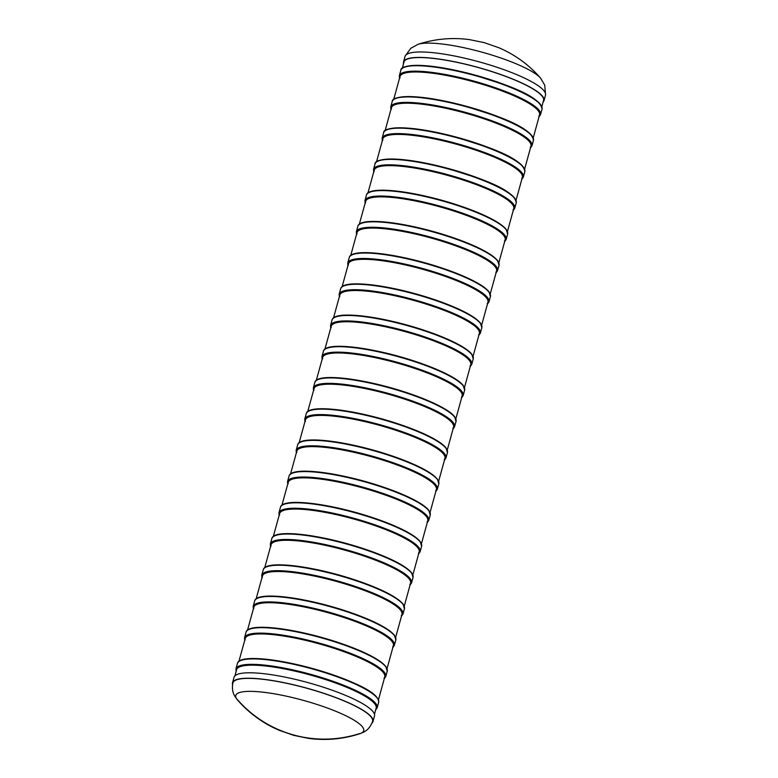 <?xml version="1.0" encoding="UTF-8"?>
<svg xmlns="http://www.w3.org/2000/svg" width="778" height="778" viewBox="0 0 778 778"><rect width="100%" height="100%" fill="white"/><g stroke="black" fill="none" stroke-linecap="round" stroke-linejoin="round"><path stroke-width="1.17" d="M234.927 675.849L236.629 669.683A72.364 14.451 15.4 0 1 310.228 674.973A72.364 14.451 15.4 0 1 376.163 708.116L374.461 714.282M401.254 615.729A72.364 14.451 -164.6 0 0 401.963 614.455A72.364 14.451 -164.6 0 0 336.028 581.312A72.364 14.451 -164.6 0 0 262.419 576.021A72.364 14.451 -164.6 0 0 262.381 577.48M392.657 646.946A72.364 14.451 -164.6 0 0 393.357 645.682A72.364 14.451 -164.6 0 0 327.431 612.529A72.364 14.451 -164.6 0 0 253.823 607.248A72.364 14.451 -164.6 0 0 253.784 608.697M444.248 459.623A72.364 14.451 -164.6 0 0 444.958 458.359A72.364 14.451 -164.6 0 0 379.022 425.206A72.364 14.451 -164.6 0 0 305.423 419.925A72.364 14.451 -164.6 0 0 305.384 421.375M487.242 303.527A72.364 14.451 -164.6 0 0 487.952 302.253A72.364 14.451 -164.6 0 0 422.026 269.11A72.364 14.451 -164.6 0 0 348.418 263.82A72.364 14.451 -164.6 0 0 348.379 265.269M470.048 365.961A72.364 14.451 -164.6 0 0 470.758 364.697A72.364 14.451 -164.6 0 0 404.823 331.545A72.364 14.451 -164.6 0 0 331.224 326.264A72.364 14.451 -164.6 0 0 331.175 327.713M461.451 397.188A72.364 14.451 -164.6 0 0 462.151 395.914A72.364 14.451 -164.6 0 0 396.226 362.772A72.364 14.451 -164.6 0 0 322.617 357.481A72.364 14.451 -164.6 0 0 322.578 358.93M452.845 428.406A72.364 14.451 -164.6 0 0 453.555 427.141A72.364 14.451 -164.6 0 0 387.629 393.989A72.364 14.451 -164.6 0 0 314.02 388.699A72.364 14.451 -164.6 0 0 313.981 390.157M478.645 334.744A72.364 14.451 -164.6 0 0 479.355 333.48A72.364 14.451 -164.6 0 0 413.429 300.327A72.364 14.451 -164.6 0 0 339.821 295.037A72.364 14.451 -164.6 0 0 339.782 296.496M495.849 272.3A72.364 14.451 -164.6 0 0 496.559 271.036A72.364 14.451 -164.6 0 0 430.623 237.883A72.364 14.451 -164.6 0 0 357.014 232.603A72.364 14.451 -164.6 0 0 356.976 234.052M504.445 241.083A72.364 14.451 -164.6 0 0 505.155 239.819A72.364 14.451 -164.6 0 0 439.22 206.666A72.364 14.451 -164.6 0 0 365.621 201.376A72.364 14.451 -164.6 0 0 365.572 202.834M409.85 584.511A72.364 14.451 -164.6 0 0 410.56 583.237A72.364 14.451 -164.6 0 0 344.625 550.085A72.364 14.451 -164.6 0 0 271.026 544.804A72.364 14.451 -164.6 0 0 270.977 546.253M521.649 178.639A72.364 14.451 -164.6 0 0 522.349 177.374A72.364 14.451 -164.6 0 0 463.882 146.361A72.364 14.451 -164.6 0 0 385.236 136.413A72.364 14.451 -164.6 0 0 382.815 138.941A72.364 14.451 -164.6 0 0 382.776 140.39M513.042 209.866A72.364 14.451 -164.6 0 0 513.752 208.592A72.364 14.451 -164.6 0 0 455.286 177.588A72.364 14.451 -164.6 0 0 376.64 167.63A72.364 14.451 -164.6 0 0 374.218 170.158A72.364 14.451 -164.6 0 0 374.179 171.607M530.246 147.421A72.364 14.451 -164.6 0 0 530.956 146.157A72.364 14.451 -164.6 0 0 472.479 115.144A72.364 14.451 -164.6 0 0 393.843 105.186A72.364 14.451 -164.6 0 0 391.422 107.714A72.364 14.451 -164.6 0 0 391.373 109.173M538.843 116.204A72.364 14.451 -164.6 0 0 539.553 114.93A72.364 14.451 -164.6 0 0 481.086 83.927A72.364 14.451 -164.6 0 0 402.44 73.968A72.364 14.451 -164.6 0 0 400.018 76.497A72.364 14.451 -164.6 0 0 399.98 77.946M435.651 490.85A72.364 14.451 -164.6 0 0 436.361 489.576A72.364 14.451 -164.6 0 0 370.425 456.433A72.364 14.451 -164.6 0 0 296.826 451.143A72.364 14.451 -164.6 0 0 296.778 452.592M427.054 522.067A72.364 14.451 -164.6 0 0 427.754 520.793A72.364 14.451 -164.6 0 0 361.828 487.65A72.364 14.451 -164.6 0 0 288.22 482.36A72.364 14.451 -164.6 0 0 288.181 483.819M418.447 553.284A72.364 14.451 -164.6 0 0 419.157 552.02A72.364 14.451 -164.6 0 0 353.231 518.868A72.364 14.451 -164.6 0 0 279.623 513.587A72.364 14.451 -164.6 0 0 279.584 515.036M237.446 699.918C249.028 713.163 262.896 723.277 279.049 730.241L293.783 735.375L308.633 738.4C326.099 740.705 343.215 739.129 359.981 733.673A66.354 13.255 15.4 0 0 361.478 733.061A66.354 13.255 15.4 0 0 316.802 704.391A66.354 13.255 15.4 0 0 237.971 693.179A66.354 13.255 15.4 0 0 237.446 699.918L234.596 695.853C234.275 695.114 231.338 691.107 232.904 682.919A72.442 14.461 15.4 0 1 306.59 688.18A72.442 14.461 15.4 0 1 372.584 721.391C369.346 730.046 364.065 731.806 363.336 732.283L359.981 733.673A66.354 13.255 15.4 0 1 357.131 734.344M232.554 684.591A72.86 14.549 15.4 0 1 232.505 682.783A72.86 14.549 15.4 0 1 306.61 688.102A72.86 14.549 15.4 0 1 372.993 721.478A72.86 14.549 15.4 0 1 372.03 723.015M232.505 682.783L234.013 677.337A72.86 14.549 15.4 0 1 308.117 682.656A72.86 14.549 15.4 0 1 374.49 716.032L372.993 721.478M384.05 678.173A72.364 14.451 -164.6 0 0 384.76 676.899A72.364 14.451 -164.6 0 0 318.834 643.746A72.364 14.451 -164.6 0 0 245.226 638.466A72.364 14.451 -164.6 0 0 245.187 639.915M543.073 102.151A72.86 14.549 -164.6 0 0 543.987 100.663L545.495 95.217A72.86 14.549 -164.6 0 0 479.112 61.841A72.86 14.549 -164.6 0 0 405.007 56.522L403.51 61.968A72.86 14.549 -164.6 0 0 403.539 63.718M543.987 100.663A72.86 14.549 -164.6 0 0 477.614 67.287A72.86 14.549 -164.6 0 0 403.51 61.968M543.336 101.208A72.451 14.471 -164.6 0 0 543.598 100.557A72.451 14.471 -164.6 0 0 477.595 67.365A72.451 14.471 -164.6 0 0 403.899 62.075A72.451 14.471 -164.6 0 0 403.792 62.775M236.133 671.482L235.938 668.915A73.229 14.626 15.4 0 1 325.389 678.727A73.229 14.626 15.4 0 1 377.145 707.805L378.643 702.359C379.119 692.994 356.528 682.938 326.925 672.814A72.655 14.51 15.4 0 1 377.738 698.741M235.938 668.915L237.446 663.469A73.229 14.626 15.4 0 1 326.896 673.291A73.229 14.626 15.4 0 1 378.643 702.359M236.279 670.928A72.655 14.51 15.4 0 1 325.097 679.35A72.655 14.51 15.4 0 1 375.823 709.361M240.071 660.823A72.655 14.51 15.4 0 1 326.896 672.824C285.487 659.345 239.138 653.588 237.446 663.469M263.236 569.807C264.938 559.927 311.278 565.684 352.716 579.153C379.46 587.993 396.235 596.288 403.033 604.02L404.443 608.697A73.229 14.626 -164.6 0 0 352.687 579.629A73.229 14.626 -164.6 0 0 263.236 569.807L261.739 575.253L261.933 577.821M404.443 608.697L402.946 614.143A73.229 14.626 -164.6 0 0 351.189 585.075A73.229 14.626 -164.6 0 0 261.739 575.253M403.539 605.08A72.655 14.51 -164.6 0 0 352.697 579.163A72.655 14.51 -164.6 0 0 265.872 567.162M401.613 615.699A72.655 14.51 -164.6 0 0 350.897 585.688A72.655 14.51 -164.6 0 0 262.079 577.266M254.639 601.024C256.341 591.144 302.681 596.911 344.119 610.38C370.863 619.22 387.629 627.506 394.427 635.237L395.846 639.924A73.229 14.626 -164.6 0 0 344.09 610.847A73.229 14.626 -164.6 0 0 254.639 601.024L253.142 606.47L253.327 609.038M395.846 639.924L394.339 645.361A73.229 14.626 -164.6 0 0 342.592 616.293A73.229 14.626 -164.6 0 0 253.142 606.47M394.942 636.297A72.655 14.51 -164.6 0 0 344.09 610.38A72.655 14.51 -164.6 0 0 257.265 598.379M393.016 646.926A72.655 14.51 -164.6 0 0 342.291 616.915A72.655 14.51 -164.6 0 0 253.482 608.493M446.533 448.984A72.655 14.51 -164.6 0 0 395.691 423.057C413.351 428.795 427.093 434.639 436.935 440.572C441.262 443.217 444.296 445.668 446.027 447.914L447.438 452.601A73.229 14.626 -164.6 0 0 395.691 423.524A73.229 14.626 -164.6 0 0 306.24 413.702L304.743 419.148L304.927 421.715M447.438 452.601L445.94 458.038A73.229 14.626 -164.6 0 0 394.193 428.97A73.229 14.626 -164.6 0 0 304.743 419.148M306.24 413.702C307.942 403.821 354.282 409.588 395.72 423.057A72.655 14.51 -164.6 0 0 308.866 411.056M444.617 459.604A72.655 14.51 -164.6 0 0 393.892 429.592A72.655 14.51 -164.6 0 0 305.083 421.17M489.537 292.878A72.655 14.51 -164.6 0 0 438.685 266.951C456.355 272.699 470.087 278.534 479.938 284.466C484.266 287.121 487.291 289.572 489.022 291.818L490.441 296.496A73.229 14.626 -164.6 0 0 438.685 267.428A73.229 14.626 -164.6 0 0 349.234 257.606L347.737 263.052L347.922 265.609M490.441 296.496L488.934 301.942A73.229 14.626 -164.6 0 0 437.187 272.864A73.229 14.626 -164.6 0 0 347.737 263.052M349.234 257.606C350.936 247.715 397.276 253.482 438.714 266.951A72.655 14.51 -164.6 0 0 351.86 254.96M487.611 303.498A72.655 14.51 -164.6 0 0 436.886 273.486A72.655 14.51 -164.6 0 0 348.077 265.065M332.041 320.04C333.733 310.159 380.082 315.926 421.52 329.395C439.152 335.143 452.893 340.978 462.735 346.91C467.063 349.555 470.097 352.006 471.828 354.253L473.238 358.94A73.229 14.626 -164.6 0 0 421.491 329.862A73.229 14.626 -164.6 0 0 332.041 320.04L330.533 325.486L330.728 328.053M473.238 358.94L471.74 364.376A73.229 14.626 -164.6 0 0 419.984 335.308A73.229 14.626 -164.6 0 0 330.533 325.486M472.334 355.322A72.655 14.51 -164.6 0 0 421.491 329.395A72.655 14.51 -164.6 0 0 334.666 317.395M470.408 365.942A72.655 14.51 -164.6 0 0 419.692 335.931A72.655 14.51 -164.6 0 0 330.874 327.509M323.434 351.267C325.136 341.377 371.476 347.144 412.914 360.613C430.555 366.36 444.296 372.195 454.138 378.127C458.466 380.782 461.49 383.233 463.231 385.48L464.641 390.157A73.229 14.626 -164.6 0 0 412.885 361.089A73.229 14.626 -164.6 0 0 323.434 351.267L321.936 356.703L322.131 359.271M464.641 390.157L463.143 395.603A73.229 14.626 -164.6 0 0 411.387 366.526A73.229 14.626 -164.6 0 0 321.936 356.703M463.737 386.54A72.655 14.51 -164.6 0 0 412.885 360.613A72.655 14.51 -164.6 0 0 326.07 348.622M461.811 397.159A72.655 14.51 -164.6 0 0 411.085 367.148A72.655 14.51 -164.6 0 0 322.277 358.726M314.837 382.484C316.539 372.604 362.879 378.361 404.317 391.83C421.958 397.577 435.69 403.422 445.531 409.354C449.869 412 452.893 414.45 454.624 416.697L456.034 421.375A73.229 14.626 -164.6 0 0 404.288 392.306A73.229 14.626 -164.6 0 0 314.837 382.484L313.339 387.93L313.524 390.498M456.034 421.375L454.537 426.821A73.229 14.626 -164.6 0 0 402.79 397.752A73.229 14.626 -164.6 0 0 313.339 387.93M455.14 417.757A72.655 14.51 -164.6 0 0 404.288 391.84A72.655 14.51 -164.6 0 0 317.463 379.839M453.214 428.377A72.655 14.51 -164.6 0 0 402.489 398.365A72.655 14.51 -164.6 0 0 313.68 389.943M340.638 288.823C342.339 278.942 388.679 284.709 430.117 298.169C456.861 307.018 473.627 315.304 480.425 323.035L481.835 327.713A73.229 14.626 -164.6 0 0 430.088 298.645A73.229 14.626 -164.6 0 0 340.638 288.823L339.14 294.269L339.325 296.836M481.835 327.713L480.337 333.159A73.229 14.626 -164.6 0 0 428.59 304.091A73.229 14.626 -164.6 0 0 339.14 294.269M480.93 324.095A72.655 14.51 -164.6 0 0 430.088 298.178A72.655 14.51 -164.6 0 0 343.263 286.178M479.015 334.715A72.655 14.51 -164.6 0 0 428.289 304.704A72.655 14.51 -164.6 0 0 339.48 296.282M498.134 261.661A72.655 14.51 -164.6 0 0 447.292 235.734C474.055 244.574 490.83 252.86 497.628 260.591L499.038 265.279A73.229 14.626 -164.6 0 0 447.282 236.201A73.229 14.626 -164.6 0 0 357.831 226.388L356.334 231.825L356.528 234.392M499.038 265.279L497.541 270.725A73.229 14.626 -164.6 0 0 445.784 241.647A73.229 14.626 -164.6 0 0 356.334 231.825M357.831 226.388C359.533 216.498 405.873 222.265 447.311 235.734A72.655 14.51 -164.6 0 0 360.467 223.733M496.208 272.281A72.655 14.51 -164.6 0 0 445.493 242.269A72.655 14.51 -164.6 0 0 356.674 233.847M506.731 230.434A72.655 14.51 -164.6 0 0 455.889 204.517C482.661 213.357 499.427 221.642 506.225 229.374L507.635 234.061A73.229 14.626 -164.6 0 0 455.889 204.984A73.229 14.626 -164.6 0 0 366.438 195.161L364.931 200.607L365.125 203.175M507.635 234.061L506.138 239.498A73.229 14.626 -164.6 0 0 454.381 210.43A73.229 14.626 -164.6 0 0 364.931 200.607M366.438 195.161C368.13 185.281 414.48 191.048 455.918 204.507A72.655 14.51 -164.6 0 0 369.064 192.516M504.815 241.063A72.655 14.51 -164.6 0 0 454.089 211.042A72.655 14.51 -164.6 0 0 365.271 202.62M271.843 538.59C273.535 528.7 319.884 534.467 361.323 547.936C388.066 556.776 404.832 565.061 411.63 572.803L413.04 577.48A73.229 14.626 -164.6 0 0 361.293 548.412A73.229 14.626 -164.6 0 0 271.843 538.59L270.336 544.026L270.53 546.594M413.04 577.48L411.543 582.926A73.229 14.626 -164.6 0 0 359.796 553.848A73.229 14.626 -164.6 0 0 270.336 544.026M412.136 573.863A72.655 14.51 -164.6 0 0 361.293 547.936A72.655 14.51 -164.6 0 0 274.469 535.945M410.22 584.482A72.655 14.51 -164.6 0 0 359.494 554.471A72.655 14.51 -164.6 0 0 270.676 546.049M382.134 138.163A73.229 14.626 -164.6 0 1 456.618 143.512A73.229 14.626 -164.6 0 1 523.331 177.063L524.839 171.617A73.229 14.626 -164.6 0 0 458.116 138.076A73.229 14.626 -164.6 0 0 383.632 132.727L382.134 138.163L382.319 140.73M523.934 167.999A72.655 14.51 -164.6 0 0 458.232 137.638A72.655 14.51 -164.6 0 0 386.267 130.072M522.009 178.619A72.655 14.51 -164.6 0 0 456.433 144.173A72.655 14.51 -164.6 0 0 382.475 140.186M373.537 169.39A73.229 14.626 -164.6 0 1 448.021 174.739A73.229 14.626 -164.6 0 1 514.735 208.28L516.232 202.834A73.229 14.626 -164.6 0 0 449.519 169.293A73.229 14.626 -164.6 0 0 375.035 163.944L373.537 169.39L373.722 171.948M515.328 199.217A72.655 14.51 -164.6 0 0 449.635 168.855A72.655 14.51 -164.6 0 0 377.661 161.299M513.412 209.836A72.655 14.51 -164.6 0 0 447.836 175.39A72.655 14.51 -164.6 0 0 373.878 171.403M390.731 106.946A73.229 14.626 -164.6 0 1 465.215 112.295A73.229 14.626 -164.6 0 1 531.938 145.836L533.436 140.4A73.229 14.626 -164.6 0 0 466.712 106.849A73.229 14.626 -164.6 0 0 392.229 101.5L390.731 106.946L390.926 109.513M532.531 136.772A72.655 14.51 -164.6 0 0 466.839 106.421A72.655 14.51 -164.6 0 0 394.864 98.855M530.606 147.402A72.655 14.51 -164.6 0 0 465.04 112.946A72.655 14.51 -164.6 0 0 391.071 108.959M399.338 75.729A73.229 14.626 -164.6 0 1 473.821 81.077A73.229 14.626 -164.6 0 1 540.535 114.619L542.033 109.173A73.229 14.626 -164.6 0 0 475.319 75.631A73.229 14.626 -164.6 0 0 400.835 70.283L399.338 75.729L399.522 78.286M541.128 105.555A72.655 14.51 -164.6 0 0 475.436 75.194A72.655 14.51 -164.6 0 0 403.461 67.637M539.212 116.175A72.655 14.51 -164.6 0 0 473.637 81.729A72.655 14.51 -164.6 0 0 399.678 77.742M437.936 480.201A72.655 14.51 -164.6 0 0 387.094 454.274C413.857 463.114 430.633 471.4 437.431 479.141L438.841 483.819A73.229 14.626 -164.6 0 0 387.084 454.751A73.229 14.626 -164.6 0 0 297.634 444.928L296.136 450.365L296.33 452.932M438.841 483.819L437.343 489.265A73.229 14.626 -164.6 0 0 385.587 460.187A73.229 14.626 -164.6 0 0 296.136 450.365M297.634 444.928C299.336 435.038 345.685 440.805 387.113 454.274A72.655 14.51 -164.6 0 0 300.269 442.283M436.011 490.821A72.655 14.51 -164.6 0 0 385.295 460.809A72.655 14.51 -164.6 0 0 296.476 452.388M289.037 476.146C290.739 466.265 337.078 472.022 378.516 485.491C396.158 491.239 409.899 497.084 419.741 503.016C424.068 505.661 427.093 508.112 428.834 510.358L430.244 515.036A73.229 14.626 -164.6 0 0 378.487 485.968A73.229 14.626 -164.6 0 0 289.037 476.146L287.539 481.592L287.724 484.159M430.244 515.036L428.736 520.482A73.229 14.626 -164.6 0 0 376.99 491.414A73.229 14.626 -164.6 0 0 287.539 481.592M429.339 511.418A72.655 14.51 -164.6 0 0 378.487 485.501A72.655 14.51 -164.6 0 0 291.672 473.501M427.414 522.038A72.655 14.51 -164.6 0 0 376.688 492.027A72.655 14.51 -164.6 0 0 287.879 483.605M280.44 507.363C282.142 497.482 328.481 503.249 369.92 516.718C396.663 525.558 413.429 533.844 420.227 541.576L421.637 546.263A73.229 14.626 -164.6 0 0 369.89 517.185A73.229 14.626 -164.6 0 0 280.44 507.363L278.942 512.809L279.127 515.376M421.637 546.263L420.139 551.699A73.229 14.626 -164.6 0 0 368.393 522.631A73.229 14.626 -164.6 0 0 278.942 512.809M420.733 542.636A72.655 14.51 -164.6 0 0 369.89 516.718A72.655 14.51 -164.6 0 0 283.066 504.718M418.817 553.265A72.655 14.51 -164.6 0 0 368.091 523.254A72.655 14.51 -164.6 0 0 279.283 514.832M386.335 667.524A72.655 14.51 -164.6 0 0 335.493 641.597C362.266 650.437 379.032 658.723 385.83 666.464L387.24 671.142A73.229 14.626 -164.6 0 0 335.493 642.064A73.229 14.626 -164.6 0 0 246.043 632.251L244.545 637.688L244.73 640.255M387.24 671.142L385.742 676.588A73.229 14.626 -164.6 0 0 333.995 647.51A73.229 14.626 -164.6 0 0 244.545 637.688M246.043 632.251C247.744 622.361 294.084 628.128 335.522 641.597A72.655 14.51 -164.6 0 0 248.668 629.596M384.42 678.144A72.655 14.51 -164.6 0 0 333.694 648.132A72.655 14.51 -164.6 0 0 244.885 639.711M540.554 78.082A66.354 13.255 -164.6 0 0 481.796 52.107A66.354 13.255 -164.6 0 0 418.019 44.327C434.785 38.871 451.901 37.295 469.367 39.6L484.217 42.625L498.951 47.759C515.104 54.723 528.972 64.837 540.554 78.082L544.726 85.152L545.446 93.409M378.458 699.792L384.76 676.899M387.055 668.574L393.357 645.682M395.652 637.357L401.963 614.455M404.249 606.14L410.56 583.237M412.855 574.913L419.157 552.02M421.452 543.696L427.754 520.793M430.049 512.478L436.361 489.576M438.646 481.251L444.958 458.359M447.253 450.034L453.555 427.141M455.85 418.817L462.151 395.914M464.447 387.59L470.758 364.697M473.053 356.373L479.355 333.48M481.65 325.155L487.952 302.253M490.247 293.928L496.559 271.036M498.844 262.711L505.155 239.819M507.45 231.494L513.752 208.592M516.047 200.267L522.349 177.374M524.644 169.05L530.956 146.157M533.241 137.832L539.553 114.93M541.848 106.605L543.705 99.847M238.914 661.358L245.226 638.466M247.521 630.141L253.823 607.248M256.118 598.924L262.419 576.021M264.714 567.697L271.026 544.804M273.311 536.48L279.623 513.587M281.918 505.262L288.22 482.36M290.515 474.035L296.826 451.143M299.112 442.818L305.423 419.925M307.718 411.601L314.02 388.699M316.315 380.374L322.617 357.481M324.912 349.157L331.224 326.264M333.509 317.939L339.821 295.037M342.116 286.712L348.418 263.82M350.713 255.495L357.014 232.603M359.31 224.278L365.621 201.376M367.906 193.061L374.218 170.158M376.513 161.834L382.815 138.941M385.11 130.616L391.422 107.714M393.707 99.399L400.018 76.497M402.314 68.172L404.171 61.413M377.145 707.805L375.667 709.915M401.467 616.254L402.946 614.143M392.871 647.471L394.339 645.361M444.462 460.148L445.94 458.038M487.466 304.052L488.934 301.942M470.262 366.487L471.74 364.376M461.665 397.714L463.143 395.603M453.059 428.931L454.537 426.821M478.859 335.269L480.337 333.159M496.063 272.825L497.541 270.725M504.659 241.608L506.138 239.498M410.064 585.027L411.543 582.926M523.331 177.063L521.863 179.164M524.839 171.617C524.08 164.304 512.352 156.407 489.644 147.917L452.329 136.053C431.041 130.655 413.517 127.893 399.736 127.767C388.835 128.166 383.466 129.819 383.632 132.727M514.735 208.28L513.256 210.391M516.232 202.834C515.483 195.531 503.755 187.624 481.047 179.135L443.723 167.27C422.444 161.882 404.91 159.111 391.139 158.984C380.228 159.383 374.86 161.036 375.035 163.944M531.938 145.836L530.46 147.946M533.436 140.4C532.687 133.087 520.949 125.19 498.241 116.7L460.926 104.835C439.648 99.438 422.114 96.676 408.343 96.54C397.432 96.949 392.063 98.602 392.229 101.5M540.535 114.619L539.057 116.729M542.033 109.173C541.284 101.869 529.555 93.963 506.848 85.473L469.523 73.609C448.245 68.221 430.711 65.449 416.94 65.323C406.028 65.722 400.66 67.375 400.835 70.283M435.865 491.365L437.343 489.265M427.268 522.592L428.736 520.482M418.661 553.81L420.139 551.699M237.825 700.054A115.232 115.232 0 0 0 359.582 733.596M384.264 678.688L385.742 676.588M405.97 54.985L410.823 48.275L418.019 44.327"/></g></svg>
